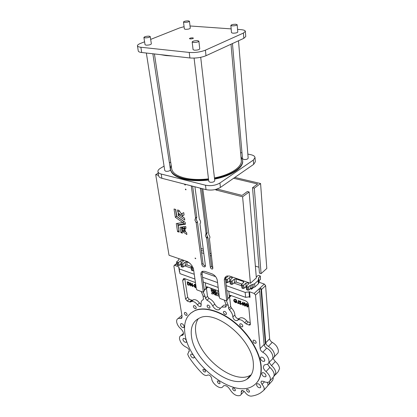 <?xml version="1.0" encoding="UTF-8"?>
<svg xmlns="http://www.w3.org/2000/svg" width="417" height="417" viewBox="0 0 417 417"><rect width="100%" height="100%" fill="white"/><g stroke="black" fill="none" stroke-linecap="round" stroke-linejoin="round"><path stroke-width="0.63" d="M192.164 41.955L193.081 49.649L194.327 50.181C197.267 50.222 199.076 49.785 199.759 48.867L198.883 41.168L197.616 40.663C194.666 40.637 192.852 41.069 192.164 41.955L193.415 42.461C196.371 42.487 198.19 42.06 198.883 41.168M194.087 58.099L208.771 181.348L209.933 182.224C212.592 182.49 214.197 181.968 214.75 180.65L200.718 57.317M230.862 25.385L231.498 32.688L232.795 33.178C235.511 33.193 237.174 32.818 237.779 32.046L237.174 24.733L235.855 24.264C233.134 24.264 231.466 24.634 230.862 25.385L232.165 25.849C234.896 25.854 236.564 25.479 237.174 24.733M232.446 43.556L242.506 158.648L243.71 159.476C246.176 159.701 247.662 159.252 248.172 158.132L238.498 40.777M183.49 21.965L184.356 28.924L185.435 29.326C188.057 29.32 189.672 28.95 190.293 28.21L189.464 21.251L188.369 20.866C185.742 20.881 184.121 21.251 183.49 21.965L184.575 22.346C187.207 22.336 188.838 21.965 189.464 21.251M143.896 37.431L145.043 44.734L146.065 45.161C148.89 45.177 150.657 44.749 151.355 43.879L150.245 36.571L149.208 36.159C146.377 36.164 144.605 36.587 143.896 37.431L144.923 37.838C147.764 37.838 149.536 37.415 150.245 36.571M146.346 53.032L164.767 170.548L165.737 171.262C168.312 171.491 169.881 170.975 170.438 169.714L152.857 53.767M190.162 38.917C191.924 38.927 193.014 38.666 193.425 38.145L192.685 37.853C190.923 37.843 189.839 38.098 189.427 38.625L190.162 38.917M160.264 54.606L166.018 55.57L173.003 56.05M154.426 53.944L171.689 168.734C172.409 172.794 176.589 175.849 184.236 177.897C191.267 179.597 199.347 179.915 208.474 178.857M171.106 164.84L170.407 168.953C171.147 173.154 175.474 176.318 183.386 178.44C190.678 180.207 199.065 180.545 208.547 179.451M170.412 169L170.496 169.542C171.241 173.748 175.562 176.917 183.47 179.044C190.762 180.816 199.144 181.155 208.62 180.061M195.062 258.253L195.604 258.733L195.729 258.477L195.187 257.998L195.062 258.253M184.674 184.575L185.2 185.085L185.383 184.757L184.861 184.246L184.674 184.575M185.351 189.365L185.878 189.876L186.055 189.553L185.534 189.042L185.351 189.365M202.787 188.802L208.948 234.974C210.064 236.481 210.215 237.685 209.402 238.592L212.852 268.126L212.399 269.033C211.409 269.069 210.726 268.485 210.361 267.271L206.67 238.342L205.383 235.615L205.878 234.036L207.098 233.113L206.603 234.693L207.885 237.419L211.534 266.317L212.837 268.001M194.916 186.78L199.342 219.154C200.754 221.062 200.963 222.61 199.957 223.793L205.414 265.582L204.757 266.911C203.345 266.953 202.37 266.103 201.833 264.362L196.214 222.834L194.911 220.082L195.505 218.034L196.751 217.142L196.152 219.191L197.455 221.938L203.011 263.419C203.366 264.811 204.168 265.676 205.425 266.004M183.85 230.132L185.32 230.637L185.529 231.868L186.654 232.696L186.868 234.547L183.355 232.014L184.585 231.122L184.616 230.366M182.391 233.16L180.91 232.655L180.118 227.218L181.921 227.004L182.49 228.792L181.557 229.011L182.646 229.856L182.578 231.456L182.125 231.232L182.401 233.15M182.594 226.884L183.157 228.672L183.6 228.74L183.72 229.267L185.164 229.71L185.028 228.453L186.013 228.271L185.742 226.426L182.677 226.827M178.789 258.613L178.883 259.52L178.356 260.479L176.693 261.751L176.772 262.272L178.612 262.418L180.811 260.734L182.896 260.401L183.428 260.901L183.089 261.522L180.895 263.216L180.983 263.737L182.834 263.893L185.028 262.194L186.639 261.933L189.631 262.965M225.503 279.281L227.421 279.426L229.558 277.586L231.753 277.232L232.399 277.863L229.965 280.318L230.127 280.891L232.128 281.068L234.265 279.213L235.954 278.937L243.309 281.47L243.83 281.986L243.611 282.445L241.354 284.613L242.678 285.275L243.71 285.103L245.827 283.211L248.052 282.846L248.74 283.524L248.459 284.118L246.212 286.302L247.547 286.974L248.584 286.802L250.184 285.358L254.61 283.768L258.159 280.537L258.655 277.68L260.323 276.028L258.988 275.376L257.977 275.543L256.288 277.065M241.354 284.613L241.985 288.131L242.991 288.486L244.018 288.314L246.218 286.343M219.102 295.017L218.69 296.32L219.29 296.565M212.706 293.552L213.311 293.766L213.217 292.948L212.081 292.108L211.596 293.693L212.54 294.063L212.696 293.558M212.936 292.786L213.17 292.406L212.086 292.098M213.812 292.922L213.775 293.943L215.625 295.205L214.672 293.062L213.822 292.906M213.254 291.759L213.608 292.432L214.421 292.562L213.858 291.295L211.169 290.31L211.283 291.165L213.097 292.244L213.259 291.759M242.824 325.943L242.397 326.865C241.099 327.001 240.187 326.276 239.671 324.702L240.098 323.769C241.401 323.644 242.308 324.369 242.824 325.943M256.2 342.378L255.803 343.254C254.469 343.41 253.531 342.691 252.994 341.085L253.395 340.204C254.73 340.048 255.663 340.772 256.2 342.378M196.235 307.663L195.823 308.616C194.687 308.674 193.874 307.986 193.384 306.547L193.801 305.588C194.937 305.531 195.75 306.224 196.235 307.663M210.012 307.188L209.574 308.158C208.385 308.231 207.546 307.527 207.051 306.047L207.489 305.072C208.677 304.999 209.522 305.703 210.012 307.188M226.452 313.532L226.009 314.491C224.758 314.59 223.887 313.876 223.382 312.349L223.825 311.379C225.076 311.285 225.951 311.999 226.452 313.532M187.113 314.465L186.733 315.377C185.638 315.429 184.846 314.757 184.356 313.349L184.736 312.427C185.831 312.38 186.623 313.058 187.113 314.465M228.771 291.254L229.345 296.398L229.835 295.387L230.71 295.424L245.29 300.735C247.119 301.574 248.209 302.909 248.553 304.744L250.377 324.124L249.95 325.036L248.954 325.005L246.166 323.92L244.701 322.794C242.413 320.199 240.208 319.224 238.086 319.87L237.091 320.569C234.912 320.704 233.489 319.485 232.832 316.915L232.79 316.237C232.483 314.006 231.352 311.88 229.392 309.857L228.61 308.392L228.271 305.406L226.004 304.556L226.186 306.099L225.738 307.058L221.667 307.053L218.988 309.779C216.652 310.238 214.557 308.955 212.701 305.932C211.31 303.315 209.391 301.408 206.947 300.219L205.414 298.249L205.211 296.732L203.058 295.919L203.46 298.853L203.001 299.828C201.322 300.6 200.739 302.221 201.249 304.697L200.629 306.474C199.55 306.73 198.482 306.161 197.408 304.78C195.375 302.153 193.347 301.069 191.325 301.522L190.538 301.991L189.599 301.929L187.144 300.975L185.565 299.025L182.677 280.532L183.537 278.624L184.846 278.702L195.448 282.57M250.252 322.768L248.183 321.971L246.718 320.845C244.44 318.26 242.241 317.295 240.119 317.947L239.118 318.651C236.939 318.786 235.527 317.572 234.87 315.007L234.834 314.335C234.531 312.109 233.405 309.987 231.451 307.97L230.674 306.516L229.616 297.076M229.168 297.472L227.729 298.765M184.992 334.012C183.266 322.331 186.618 314.517 195.057 310.566C204.815 306.578 220.921 311.311 235.11 323.165C249.293 335.007 259.775 352.719 260.933 366.46C261.548 375.67 258.926 382.144 253.067 385.871C233.134 399.225 188.578 363.822 184.992 334.012M256.481 383.014C260.161 379.037 261.73 373.423 261.188 366.183C260.036 352.448 249.559 334.742 235.381 322.909C221.198 311.061 205.091 306.339 195.333 310.326L190.652 313.193M184.205 326.407L183.725 327.616C182.239 327.694 181.15 326.766 180.457 324.838L180.942 323.618C182.427 323.55 183.516 324.478 184.205 326.407M264.795 360.173L264.3 361.304C262.429 361.555 261.11 360.554 260.333 358.302L260.839 357.161C262.71 356.916 264.029 357.922 264.795 360.173M235.423 390.098L235.157 390.792C233.984 390.922 233.119 390.249 232.566 388.769L232.832 388.071C234.01 387.94 234.87 388.618 235.423 390.098M205.571 371.281L205.3 372.016C204.21 372.105 203.402 371.448 202.876 370.046L203.152 369.306C204.241 369.222 205.049 369.879 205.571 371.281M220.082 382.973L219.816 383.682C218.69 383.791 217.856 383.129 217.32 381.691L217.585 380.982C218.711 380.872 219.545 381.539 220.082 382.973M249.502 391.438L249.23 392.131C248 392.288 247.104 391.605 246.536 390.077L246.817 389.374C248.047 389.223 248.939 389.911 249.502 391.438M186.592 341.158L186.154 342.3C184.684 342.383 183.595 341.471 182.891 339.553L183.334 338.401C184.809 338.323 185.893 339.24 186.592 341.158M266.077 375.701L265.629 376.754C263.789 377.01 262.47 376.025 261.683 373.788L262.137 372.72C263.977 372.475 265.295 373.465 266.077 375.701M194.259 356.879L193.853 357.948C192.373 358.052 191.267 357.14 190.553 355.216L190.96 354.132C192.445 354.033 193.545 354.95 194.259 356.879M260.761 386.7L260.354 387.701C258.571 387.946 257.279 386.971 256.486 384.782L256.898 383.77C258.686 383.536 259.973 384.51 260.761 386.7M226.228 285.645L245.17 292.385L249.538 291.796L254.177 293.438L255.512 295.069L260.135 348.617C260.375 350.087 261.261 351.302 262.799 352.266C268.063 355.018 270.977 362.462 267.516 364.182L264.227 364.974L263.309 367.09C263.518 368.696 264.435 370.192 266.056 371.583C270.471 375.873 271.483 379.303 269.09 381.868C267.646 382.681 265.775 382.504 263.481 381.336L261.433 381.128L260.953 382.29L262.069 384.432C264.216 386.95 264.732 388.962 263.622 390.468L260.635 392.856C257.92 394.586 254.797 395.676 251.263 396.129C249.09 396.155 247.046 394.925 245.139 392.433C243.877 390.875 242.689 390.291 241.568 390.672L241.177 391.99C241.511 393.653 241.172 394.821 240.161 395.493C236.595 396.447 233.192 394.451 229.949 389.494C227.958 386.444 225.878 385.193 223.71 385.73L222.292 387.268C219.415 389.254 212.133 383.447 211.7 378.871L211.654 378.308C210.945 375.998 209.652 374.888 207.786 374.977L207.291 375.336C205.889 375.884 204.21 375.253 202.255 373.444C197.064 368.247 192.545 362.66 188.698 356.676L187.686 354.21L188.844 351.734C189.745 350.316 189.016 348.878 186.67 347.413C182.974 345.75 180.603 342.988 179.56 339.13C179.3 337.363 179.748 336.191 180.915 335.622L182.599 335.252C184.168 333.788 183.589 331.656 180.863 328.846C178.596 326.871 177.209 324.655 176.704 322.205C176.422 320.292 176.923 319.036 178.21 318.447L181.447 318.348L182.109 316.712L173.894 266.124L174.254 265.327L174.744 265.363L178.914 266.979L179.972 273.651L178.914 266.979M253.322 363.207C253.896 370.895 251.706 376.264 246.765 379.319C230.596 389.952 194.296 361.059 191.544 336.811C190.23 327.491 192.904 321.231 199.55 318.03C215.553 309.242 252.238 339.287 253.322 363.207M198.367 318.598C195.808 322.325 194.963 327.11 195.818 332.948C198.44 357.134 234.599 385.735 250.805 375.008L251.3 374.701M273.083 377.494L273.26 378.433L272.655 380.346L269.127 384.302M269.392 381.649L269.564 382.561L268.97 384.479L267.855 385.49M272.88 358.318L275.288 361.513C277.847 363.687 279.27 366.032 279.557 368.545L278.202 371.698L275.481 374.737M269.116 362.456L271.519 365.626C274.094 367.815 275.528 370.176 275.83 372.694L274.485 375.847L274.063 376.071M258.691 281.126L258.921 280.87L259.702 282.481L264.305 284.045L265.619 285.65L269.632 338.766C269.856 340.22 270.727 341.419 272.254 342.352C275.825 344.546 277.863 347.335 278.358 350.713C278.436 352.297 277.925 353.439 276.825 354.132L274.172 356.994M264.19 345.073L265.374 343.843L260.912 288.345L261.495 289.492L265.759 342.784C265.989 344.244 266.864 345.448 268.397 346.397C271.983 348.617 274.037 351.427 274.548 354.815C274.631 356.405 274.125 357.546 273.026 358.234L272.687 358.406M211.038 253.635L209.887 253.26M203.512 251.175L201.275 250.445M164.069 166.096L160.337 168.338C158.606 169.401 157.803 170.496 157.934 171.616L158.622 175.838C158.835 176.938 159.925 177.751 161.885 178.283L206.029 189.641C211.362 190.642 216.152 189.902 220.411 187.431L253.661 164.35L255.329 161.806L255.006 157.569C254.818 156.234 253.416 155.275 250.81 154.697L247.839 154.076M179.591 214.713L184.549 218.221L181.963 216.194L184.059 214.974L183.735 212.623L181.359 213.885L178.966 210.371L177.517 209.959L177.788 211.94L179.044 211.075L178.94 210.366M181.974 216.157L184.053 214.812M178.106 213.671L180.144 215.104L181.395 214.234L181.249 213.65M179.8 211.555L179.044 211.075M183.157 228.672L184.392 227.786L184.022 226.619M184.392 227.786L185.075 228.417M180.91 232.655L182.14 231.769L181.755 229.178M181.708 228.881L181.431 227.015M185.492 231.8L184.616 231.18L183.391 232.066M177.616 223.314L179.013 230.841M175.489 209.37L176.594 216.439L184.001 221.63L182.761 222.511L175.343 217.304L174.04 209L175.713 209.433L176.855 216.48L185.148 222.324L185.403 224.257L178.205 225.357L179.425 224.492M182.761 222.511L176.276 223.559L177.564 231.654L179.211 232.123L178.205 225.357L179.44 224.482L185.33 223.575M192.664 186.201L196.751 217.142M201.713 188.531L207.098 233.113M203.235 291.989L204.419 290.758L202.094 273.714L202.495 271.295M226.634 300.667L227.802 299.411L225.441 278.733L225.873 276.7M158.543 175.369L155.697 174.64L169.026 255.256L187.53 261.621L190.267 263.659L192.018 265.806L193.488 268.944L196.397 289.169L197.017 289.935L202.808 292.088L203.277 291.728L200.931 274.662C200.739 272.895 201.286 271.759 202.579 271.264L204.924 271.389L211.925 273.828C214.859 275.142 216.658 277.352 217.32 280.453L219.431 297.728L220.072 298.515L226.165 300.782L226.671 300.417L224.283 279.724L225.107 277.289L226.546 276.184L229.22 275.965L250.414 283.258L242.605 196.788L249.137 191.966L247.359 191.528L242.074 195.406L217.08 189.031M252.54 187.718L259.431 273.088L261.078 273.635L266.802 268.47L260.578 183.527L254.313 188.145L252.54 187.718L257.633 183.98L233.603 178.273M255.366 266.088L258.962 267.255M201.01 248.464L203.246 249.189M183.543 223.851L183.292 222.136M182.375 215.881L182.02 213.499M178.778 258.884L178.888 259.593L178.778 258.884M192.201 266.041L191.069 267.104L192.232 267.667L193.092 267.584M227.103 275.887L227.651 276.382L227.421 276.846L225.425 278.556M204.142 265.374L205.43 265.817M250.247 288.783L251.555 289.242L251.451 288.027M184.726 265.848L191.221 268.126M202.193 271.962L215.652 276.674M229.162 281.402L229.944 281.678M233.854 283.044L241.464 285.708M245.389 287.084L246.317 287.407M251.555 289.242L253.26 287.683M248.131 378.381L247.693 378.334M203.027 299.818L203.366 299.526L203.027 299.818M247.052 303.467L246.306 303.654L245.988 304.942L247.161 306.964L247.703 306.975L248.261 305.51L247.052 303.467L246.536 303.456M247.922 306.776L248.261 305.51M245.566 305.906L245.9 304.645L244.69 302.606L243.955 302.789M243.132 305.395L243.064 304.676L243.637 304.618L243.236 304.16L243.017 301.991L241.38 304.05L242.772 304.566L242.845 305.291L243.34 305.202L243.293 304.759M240.713 303.92L239.718 303.133L239.275 303.388L240.244 304.405L240.729 304.426L241.214 303.68L239.775 301.491L239.567 301.679L239.947 301.439L240.546 302.044L240.979 301.752L240.14 300.933L239.54 301.069M240.953 304.228L241.214 303.68M236.475 302.169L235.699 302.148L234.151 300.297L234.281 299.672M236.668 302.476L237.028 301.408L235.772 300.949L235.6 301.455L236.569 301.814L236.225 302.377L235.699 302.148M235.49 302.335L233.947 300.485L234.349 299.641L235.125 299.667L236.298 300.6L236.71 300.266L235.303 299.161L234.057 299.354M238.753 303.513L238.769 300.511L238.279 300.594L238.378 303.321L237.695 302.617L237.356 302.987L238.597 303.659L238.769 300.511M201.208 304.514L199.488 302.992C197.46 300.376 195.437 299.297 193.415 299.755L192.623 300.224L191.684 300.167L189.235 299.224L187.655 297.279L184.804 278.686M188.859 282.273L187.202 281.809L187.655 284.821L188.51 285.134L189.313 285.244L189.907 284.013L188.859 282.273L187.202 281.809M189.563 285.056L189.907 284.013M192.143 285.275L190.225 282.669L190.46 285.859L190.929 285.781L190.673 284.045M190.72 285.953L190.371 283.633L192.529 286.625L192.8 286.469L192.352 283.451L191.883 283.529L192.227 285.864L190.011 282.841M194.077 285.702L192.836 285.494L193.91 286.182L194.077 285.702L193.91 286.182M195.802 285.03L194.979 284.3L194.332 284.436L194.03 284.931L194.541 284.743M195.964 286.161L195.896 285.697M195.787 287.188L194.348 286.213L194.14 286.385L195.219 287.621L195.771 287.657L196.084 287M195.458 285.582L194.796 285.687L195.813 286.953L195.609 287.355L195.177 287.313L195.385 287.141M212.748 293.881L212.842 293.599M213.144 292.614L213.509 293.589M215.839 294.996L215.631 295.179L214.88 292.88L214.041 292.724M211.383 290.128L214.067 291.113L214.64 292.38M207.942 287.125L204.34 290.169M220.364 308.09C218.143 308.017 216.282 306.688 214.776 304.102C213.389 301.491 211.476 299.594 209.037 298.41L207.51 296.445L206.431 288.402M226.056 304.968L223.731 305.197L222.235 306.542M217.106 293.975L215.219 289.773M218.628 291.16L218.044 290.951L216.986 294.36L214.927 289.81L210.919 288.345L211.018 289.294L214.421 290.581L216.699 295.606L217.856 295.762L218.816 292.687M203.058 295.919L201.218 291.499M203.251 291.978L205.211 296.732M179.232 268.929L194.254 274.271M202.579 277.232L217.58 282.57M226.004 304.556L224.289 300.084M226.514 300.787L228.271 305.406M194.942 279.051L179.972 273.651M202.62 277.545L203.293 282.064L218.174 287.433M205.305 282.789L205.982 287.845L206.462 286.828L207.244 286.87L218.612 291.014M226.275 286.031L226.822 290.55L245.649 297.342L249.246 296.831L250.049 297.347L248.652 296.847M245.17 292.385L245.649 297.342M227.698 298.504L231.018 295.533M269.387 366.944L270.993 368.378M260.912 288.345L259.129 289.997L259.723 291.144L264.091 344.515C264.321 345.98 265.202 347.184 266.734 348.138C271.978 350.853 274.855 358.26 271.394 360.001L268.657 362.952M248.443 378.13L247.933 378.073M267.485 364.203L269.898 367.393C274.287 371.646 275.283 375.06 272.885 377.635L270.08 380.757M267.375 382.368C268.183 384.073 268.183 385.371 267.38 386.257L263.779 390.291M244.081 391.313L240.979 394.612M181.197 315.893L181.859 315.174M189.693 284.191L188.646 282.445M188.536 282.674L187.488 282.21L187.853 284.603L189.136 284.9L189.427 284.092L188.536 282.674M187.853 284.603L189.146 284.759M187.744 282.304L188.067 284.43M192.586 286.646L192.352 283.451M192.143 283.623L191.883 283.529M217.851 295.768L218.774 292.338M248.058 305.703L246.848 303.659M247.13 306.641L247.719 306.339L247.755 305.593L246.874 303.983L246.51 303.983L246.265 305.041L247.13 306.641L247.672 306.464M246.53 303.972L246.468 304.848L247.333 306.448M245.696 304.832L244.487 302.794L243.976 302.778L243.637 304.076L244.81 306.094L245.342 306.104L245.9 304.645M244.774 305.77L245.358 305.468L245.394 304.723L244.513 303.117L244.153 303.112L243.909 304.175L244.774 305.77L245.316 305.593M244.18 303.107L244.117 303.983L244.982 305.578M243.429 304.811L243.028 304.353L243.017 301.991M241.891 303.93L242.73 304.243L242.6 302.956L241.891 303.93L242.704 303.967M242.611 303.034L242.095 303.743M240.776 301.944L239.931 301.126L239.499 301.11L239.285 301.59L240.588 303.42L240.411 303.889M240.202 304.082L239.509 303.321L239.718 303.133M241.01 303.873L240.427 302.419M240.223 302.612L240.004 301.965M239.801 302.153L239.567 301.679M236.507 300.454L235.094 299.349L235.303 299.161M235.094 299.349L234.161 299.302L233.666 300.396L234.145 301.58L235.501 302.648L236.382 302.706L237.028 301.408M236.82 301.6L235.563 301.137M193.869 285.874L192.836 285.494M196.063 287.021L195.469 286.057L195.86 285.442M195.714 285.562L194.77 284.477L194.979 284.3M194.77 284.477L194.322 284.446L194.536 284.269M194.286 285.025L194.817 284.785L195.458 285.468L194.796 285.687M195.177 287.313L194.676 286.979L194.89 286.802M194.676 286.979L194.603 286.307M238.56 300.699L238.279 300.594M238.133 303.315L238.128 303.003M237.919 303.19L237.492 302.805M258.655 277.68L258.921 280.87L260.453 279.468L260.323 276.028M246.212 286.302L246.515 289.518L247.849 290.196L248.881 290.023L250.476 288.574L254.886 286.985L258.42 283.742L258.837 282.862L258.571 279.661M229.824 280.599L230.179 283.779L231.456 284.42L232.472 284.253L234.599 282.387L236.288 282.116L241.818 284.04M225.863 282.45L227.776 282.601L229.85 280.803M191.069 267.104L191.523 270.19L192.68 270.753L193.717 270.55M180.738 263.508L181.213 266.567L182.338 267.109L183.308 266.958L185.492 265.254L187.097 264.993L191.565 266.546M176.532 262.043L177.256 265.321L179.091 265.473L180.837 264.128M211.325 255.929L210.173 255.548M203.814 253.458L201.578 252.723M260.578 183.527L234.807 177.439M261.078 273.635L254.313 188.145M178.241 225.331L177.923 223.267M180.144 215.104L177.788 211.94M178.054 213.702L178.372 215.625L184.767 220.129L184.554 218.232M250.414 283.258L256.356 277.894L249.137 191.966M242.605 196.788L216.168 190.048L217.445 189.162M215.25 189.542L216.168 190.048M155.697 174.64L158.184 173.138M181.577 228.975L182.365 228.407L181.572 228.975M183.355 232.003L183.454 230.392M183.814 230.168L183.861 230.664L183.417 230.419M191.299 185.852L195.547 217.893L196.793 217.002M200.415 188.192L206.05 233.484L207.275 232.561M205.878 234.036L206.05 233.484M214.573 179.117C231.456 175.943 243.554 167.764 242.652 160.972L242.647 160.931M157.934 171.616C158.147 172.706 159.237 173.508 161.202 174.03L205.487 185.216C210.835 186.196 215.652 185.461 219.926 183L253.327 160.086L255.006 157.569M242.001 152.862L240.599 152.57M170.694 162.114L169.406 162.891M214.505 178.507C231.393 175.333 243.502 167.16 242.6 160.378L240.948 156.5M214.437 177.908C230.611 174.817 242.168 166.982 241.297 160.467L241.297 160.43M221.271 48.69L226.749 46.178M144.584 41.804L140.315 43.493C138.335 44.296 137.375 45.067 137.438 45.807C137.589 46.522 138.736 47.006 140.868 47.251L189.224 52.433C195.125 52.813 200.514 52.062 205.399 50.176L243.413 33.068L245.358 31.306C245.191 30.436 243.679 29.878 240.823 29.633L237.56 29.383M231.164 28.888L190.027 25.979M184.079 26.693L179.56 27.939L150.673 39.391M137.438 45.807L138.282 51.015C138.444 51.75 139.586 52.245 141.707 52.506L189.902 57.968C195.782 58.375 201.145 57.624 206.003 55.711L243.825 38.328L245.759 36.529L245.358 31.306M181.16 263.007L180.811 260.734M229.871 280.422L229.558 277.586M246.129 286.411L245.827 283.211M234.87 315.007L232.832 316.915M223.158 386.33L223.762 385.704M179.508 272.02L178.674 266.75M249.538 291.796L250.049 297.347M207.692 287.032L204.304 289.893M207.51 296.445L205.414 298.249M264.305 284.045L254.177 293.438M176.808 263.779L174.744 265.363M255.512 295.069L259.723 291.144M265.619 285.65L261.495 289.492M269.632 338.766L265.759 342.784M272.254 342.352L268.397 346.397M275.288 361.513L271.519 365.626M180.467 318.379L182.135 316.946M181.948 335.393L183.48 334.033M188.755 351.776L189.24 351.322M241.177 391.99L242.512 390.547M262.069 384.432L264.456 381.795M266.056 371.583L269.898 367.393M262.799 352.266L266.734 348.138M260.135 348.617L264.091 344.515M230.507 295.361L229.345 296.398M250.336 323.66L248.954 325.005M248.183 321.971L246.166 323.92M246.718 320.845L244.701 322.794M239.462 318.411L237.549 320.22M231.451 307.97L229.392 309.857M230.674 306.516L228.61 308.392M199.488 302.992L197.408 304.78M192.847 300.089L190.762 301.856M191.684 300.167L189.599 301.929M189.235 299.224L187.144 300.975M187.655 297.279L185.565 299.025M184.82 278.817L182.677 280.532M226.17 305.974L224.972 307.058M214.776 304.102L212.701 305.932M209.037 298.41L206.947 300.219M207.171 286.844L205.982 287.845M249.46 296.888L248.985 291.754M260.453 279.468L260.198 276.283M258.42 283.742L258.159 280.537M254.886 286.985L254.61 283.768M253.307 287.673L253.025 284.457M252.061 287.881L251.774 284.665M250.476 288.574L250.184 285.358M248.881 290.023L248.584 286.802M247.849 290.196L247.547 286.974M246.833 289.836L246.53 286.62M244.018 288.314L243.71 285.103M242.991 288.486L242.678 285.275M241.985 288.131L241.667 284.92M243.424 282.611L243.309 281.47M236.288 282.116L235.954 278.937M234.599 282.387L234.265 279.213M232.472 284.253L232.128 281.068M231.456 284.42L231.107 281.235M230.476 284.071L230.127 280.891M227.776 282.601L227.421 279.426M226.765 282.768L226.405 279.593M227.281 276.966L227.166 275.903M193.655 270.597L193.306 268.157M192.68 270.753L192.232 267.667M191.778 270.44L191.325 267.349M187.097 264.993L186.639 261.933M185.492 265.254L185.028 262.194M183.308 266.958L182.834 263.893M182.338 267.109L181.864 264.05M181.458 266.802L180.983 263.737M179.091 265.473L178.612 262.418M178.132 265.629L177.647 262.574M177.256 265.321L176.772 262.272M178.372 215.625L179.623 214.76M178.335 215.568L179.581 214.708M203.277 291.728L204.419 290.758M200.931 274.662L202.094 273.714M226.671 300.417L227.802 299.411M224.283 279.724L225.441 278.733M183.72 229.267L184.95 228.38M183.668 229.204L184.903 228.318M183.6 228.74L184.835 227.854M183.532 228.678L184.767 227.791M183.225 228.725L184.455 227.838M185.028 228.453L185.946 227.797L185.028 228.453M182.177 231.206L182.604 230.898L182.166 231.2M180.962 232.717L182.193 231.831M183.881 230.627L184.35 230.288M177.564 231.654L178.794 230.773M177.512 231.591L178.742 230.71M175.343 217.304L176.594 216.439M175.307 217.247L176.558 216.381M191.299 186.503L192.008 186.034M201.833 264.362L203.011 263.419M196.214 222.834L197.455 221.938M196.131 222.657L197.366 221.761M200.363 188.838L201.072 188.364M210.361 267.271L211.534 266.317M206.67 238.342L207.885 237.419M206.337 237.638L207.557 236.715M219.926 183L220.411 187.431M205.487 185.216L206.029 189.641M253.327 160.086L253.661 164.35M161.202 174.03L161.885 178.283M205.399 50.176L206.003 55.711M189.224 52.433L189.902 57.968M243.413 33.068L243.825 38.328M140.868 47.251L141.707 52.506M242.725 326.547L242.397 326.865M256.106 342.941L255.803 343.254M196.136 308.345L195.823 308.616M209.907 307.861L209.574 308.158M226.348 314.178L226.009 314.491M187.019 315.127L186.733 315.377M231.247 295.617L229.36 297.305M195.057 310.566L195.333 310.326M183.725 327.616L184.09 327.298M264.3 361.304L264.68 360.898M186.154 342.3L186.482 341.997M265.629 376.754L265.968 376.384M193.853 357.948L194.155 357.666M260.354 387.701L260.656 387.362M223.111 386.418L223.835 385.668M250.805 375.008L246.765 379.319M176.751 263.414L174.254 265.327M181.447 318.348L181.948 317.916M178.21 318.447L181.88 315.309M182.599 335.252L183.256 334.669M180.915 335.622L183.506 333.324M188.844 351.734L189.193 351.411M188.583 351.844L189.287 351.192M250.283 324.713L249.95 325.036M240.119 317.947L238.086 319.87M239.118 318.651L237.091 320.569M203.376 299.505L203.001 299.828M201.14 306.031L200.629 306.474M193.415 299.755L191.325 301.522M192.623 300.224L190.538 301.991M226.087 306.745L225.738 307.058M223.731 305.197L221.667 307.053M219.905 308.955L218.988 309.779M182.14 231.195L182.604 230.862M183.876 230.653L184.371 230.293M204.757 266.911L205.273 266.494M212.399 269.033L212.759 268.741M242.6 160.378L242.652 160.972M231.002 44.223L241.297 160.467"/></g></svg>
